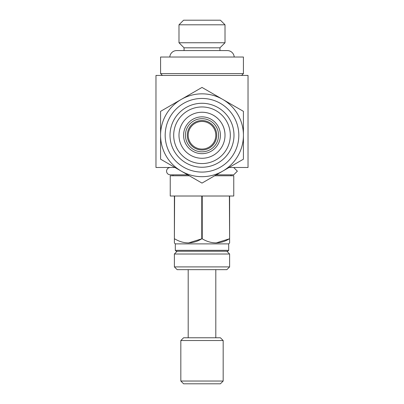 <?xml version="1.0" encoding="UTF-8"?>
<svg xmlns="http://www.w3.org/2000/svg" width="404" height="404" viewBox="0 0 404 404"><rect width="100%" height="100%" fill="white"/><g stroke="black" fill="none" stroke-linecap="round" stroke-linejoin="round"><path stroke-width="0.61" d="M233.674 167.483L237.365 171.165L233.674 174.846L216.286 174.846M180.83 381.038L183.588 383.8L220.412 383.8L223.17 381.038L223.17 340.537L180.83 340.537L180.83 381.038L223.17 381.038M180.83 340.537L183.588 337.774L220.412 337.774L223.17 340.537M177.144 251.248L174.387 254.01L229.613 254.01L226.856 251.248M229.613 266.898L226.856 269.655L177.144 269.655L174.387 266.898L229.613 266.898L229.613 254.01M174.387 266.898L174.387 254.01M169.796 57.02A6.903 6.903 0 0 1 176.684 50.576L184.052 50.576L184.052 47.813L219.948 47.813L225.013 42.753L225.013 24.801L178.987 24.801L178.987 42.753L225.013 42.753M184.052 47.813L178.987 42.753M178.987 24.801L183.588 20.2L220.412 20.2L225.013 24.801M234.204 57.02A6.903 6.903 0 0 0 227.316 50.576L219.948 50.576L219.948 47.813M241.582 75.432L243.425 73.589L243.425 57.02L160.575 57.02L160.575 73.589L243.425 73.589M162.418 75.432L160.575 73.589M230.997 175.765L230.997 174.846L233.674 174.846M173.003 175.765L173.003 174.846L170.241 174.846L187.714 174.846M189.304 175.765L170.241 175.765L170.241 196.016L174.387 196.016L174.387 238.82L174.609 196.016L201.773 196.016L201.773 238.82L202.227 238.82L202.227 196.016L229.391 196.016L229.613 238.82L229.613 196.016L233.759 196.016L233.759 175.765L214.696 175.765M175.306 250.328L228.694 250.328L227.775 251.248L176.225 251.248L175.306 250.328L175.306 243.885L228.694 243.885L229.613 242.961L229.613 238.82M216.049 242.961L229.391 238.82C220.412 244.223 211.358 244.223 202.227 238.82M188.436 242.961L201.773 238.82C192.794 244.223 183.744 244.223 174.609 238.82M174.387 238.82L174.387 242.961L175.306 243.885M228.694 250.328L228.694 243.885M225.013 135.264A23.013 23.013 0 0 1 202 158.277A23.013 23.013 0 0 1 178.987 135.264A23.013 23.013 0 0 1 202 112.251A23.013 23.013 0 0 1 225.013 135.264C225.144 121.801 213.085 110.807 199.43 112.393M174.957 167.483L155.974 167.483L155.974 75.432L248.026 75.432L248.026 167.483L229.043 167.483M215.807 337.774L215.807 269.655M188.193 337.774L188.193 269.655M188.193 135.264A13.807 13.807 0 0 1 202 121.458A13.807 13.807 0 0 1 215.807 135.264A13.807 13.807 0 0 1 202 149.071A13.807 13.807 0 0 1 188.193 135.264M187.274 135.264A14.726 14.726 0 0 1 202 120.533A14.726 14.726 0 0 1 216.726 135.264A14.726 14.726 0 0 1 202 149.99A14.726 14.726 0 0 1 187.274 135.264M220.412 135.264A18.412 18.412 0 0 1 202 153.672A18.412 18.412 0 0 1 183.588 135.264A18.412 18.412 0 0 1 202 116.852A18.412 18.412 0 0 1 220.412 135.264A18.412 18.412 0 0 0 202 116.852A18.412 18.412 0 0 0 183.588 135.264M233.987 135.264A31.987 31.987 0 0 1 202 167.251A31.987 31.987 0 0 1 170.013 135.264A31.987 31.987 0 0 1 202 103.278A31.987 31.987 0 0 1 233.987 135.264M230.305 135.264A28.305 28.305 0 0 1 202 163.569A28.305 28.305 0 0 1 173.695 135.264A28.305 28.305 0 0 1 202 106.959A28.305 28.305 0 0 1 230.305 135.264M165.18 135.264A36.82 36.82 0 0 1 202 98.445A36.82 36.82 0 0 1 238.82 135.264A36.82 36.82 0 0 1 202 172.084A36.82 36.82 0 0 1 165.18 135.264M160.575 135.264A41.425 41.425 0 0 1 202 93.839A41.425 41.425 0 0 1 243.425 135.264L243.425 159.181L202 183.093L160.575 159.181L160.575 111.347L181.29 99.389A41.425 41.425 0 0 1 222.71 99.389L243.425 111.347L243.425 135.264A41.425 41.425 0 0 1 202 176.684A41.425 41.425 0 0 1 160.575 135.264M181.29 99.389L202 87.431L222.71 99.389M222.71 171.134A41.425 41.425 0 0 1 181.29 171.134M218.569 135.264A16.569 16.569 0 0 1 202 151.833A16.569 16.569 0 0 1 185.431 135.264A16.569 16.569 0 0 1 202 118.695A16.569 16.569 0 0 1 218.569 135.264M170.241 167.483C167.963 167.741 166.736 168.968 166.559 171.165C166.736 173.356 167.963 174.584 170.241 174.846M227.316 50.576L176.684 50.576"/></g></svg>
